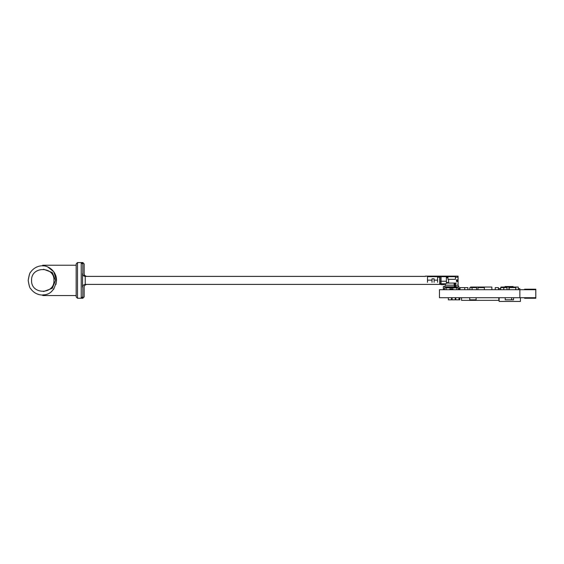 <?xml version="1.0" encoding="UTF-8"?>
<svg xmlns="http://www.w3.org/2000/svg" width="564" height="564" viewBox="0 0 564 564"><rect width="100%" height="100%" fill="white"/><g stroke="black" fill="none" stroke-linecap="round" stroke-linejoin="round"><path stroke-width="0.85" d="M439.99 282.698L439.99 281.669M427.477 276.677L438.926 276.677L438.926 276.141L440.519 276.141L427.477 276.141L427.477 280.139L432.003 280.139L432.003 278.806L434.132 278.806L434.132 280.139L437.594 280.139L437.594 277.206L439.99 277.206L439.99 276.677A0.536 0.536 0 0 1 440.519 276.141L441.055 276.141L440.519 276.141A0.536 0.536 0 0 0 439.99 276.677L441.055 276.677L441.055 281.246L446.378 281.246L446.378 276.141L447.971 276.141L447.971 279.335L455.423 279.335L455.423 276.141L458.088 276.141L458.088 285.194L455.557 285.194L455.557 283.6L454.584 283.065L455.282 286.794L454.577 286.794L454.175 285.194L445.363 285.194L445.363 283.995M455 283.438L454.196 283.438M456.382 283.065L455.12 283.065M454.126 283.065L446.484 283.065M455.085 285.885L454.267 285.885M455.148 286.258L454.365 286.258M456.755 289.72L456.755 287.161L446.11 287.161L446.11 287.859L458.349 287.859L458.349 289.72M456.755 287.161L456.382 286.794M444.51 289.72L444.51 287.859L446.11 287.859L446.11 289.72M443.445 289.72L443.445 288.923L444.51 288.923M458.349 288.923L459.413 288.923L459.413 289.72M453.026 289.72L453.026 288.923L449.832 288.923L449.832 289.72M84.156 273.751L84.156 263.903L84.156 273.751C84.106 275.056 84.995 275.944 86.814 276.409M84.156 287.055L84.156 296.904L84.156 287.055C84.106 285.751 84.995 284.862 86.814 284.397M84.156 276.191L84.156 263.903L84.156 276.191M439.455 289.72L439.455 297.7L519.874 297.7L519.874 289.72L439.455 289.72M519.874 297.7L535.8 297.7L535.8 289.72L519.874 289.72M452.067 297.7L452.067 299.829L448.338 299.829L448.338 297.7M455.261 297.7L455.261 299.829L452.067 299.829M499.126 297.7L499.126 301.43L520.417 301.43L520.417 297.7M461.556 297.7L461.556 300.365L498.816 300.365L498.816 297.7M535.8 289.72L535.8 289.184L524.569 289.184L524.569 289.72M524.569 297.7L524.569 298.236L535.8 298.236L535.8 297.7M498.442 288.655L500.656 288.655M500.98 287.591L500.98 287.055L518.231 287.055L518.231 289.72M505.09 287.055L505.09 286.526L513.078 286.526L513.078 287.055M519.839 289.72L519.839 288.655L518.231 288.655M506.973 289.72L506.973 287.591L507.078 289.72M503.779 289.72L503.779 287.591L506.973 287.591M467.894 289.72L467.894 287.591L464.701 287.591L464.701 289.72M455.79 297.7L455.79 299.829L455.261 299.829M458.983 297.7L458.983 299.829L455.79 299.829M476.122 297.7L476.122 299.829L469.734 299.829L469.734 297.7M459.843 297.7L459.843 299.829L458.983 299.829M513.536 297.7L513.536 299.829L505.231 299.829L505.231 297.7M451.531 297.7L451.531 299.829M511.618 297.7L511.618 299.829M472.068 289.72L472.068 287.591L476.587 287.591L476.587 289.72M469.812 289.72L469.812 287.591L472.068 287.591M460.005 289.72L460.005 287.591L464.701 287.591M515.87 289.72L515.87 287.591L515.637 289.72M498.442 289.72L498.442 287.591L495.248 287.591L495.248 289.72M459.434 289.72L459.434 287.591L460.005 287.591M500.656 289.72L500.656 287.591L503.779 287.591M509.25 289.72L509.25 287.591L515.637 287.591M484.349 289.72L484.349 287.591L477.962 287.591L477.962 289.72M508.982 289.72L508.982 287.055M491.871 289.72L491.871 287.055L470.58 287.055L470.58 287.591M470.404 287.591L470.58 287.055M443.353 289.72L443.353 286.526L444.799 286.526M444.559 286.794L445.363 285.194L444.559 286.794L454.577 286.794M455.423 277.206L457.721 277.206L457.721 276.141M446.378 282.536L448.606 282.536L448.606 279.335M454.662 283.065L454.175 283.6L454.175 285.194M456.445 281.464L457.721 281.464L457.721 279.871L456.445 279.871L456.445 281.464M446.378 281.246L446.378 283.375L445.856 283.777L441.055 283.777L441.055 281.246L439.99 281.246L439.99 282.761L439.99 277.206M427.477 282.268L427.477 280.139M425.348 276.141L427.477 276.141M446.378 277.206L447.971 277.206M437.594 280.139L437.594 282.268M434.132 282.268L434.132 280.139M432.003 282.268L432.003 280.139M446.378 277.742L447.971 277.742M455.282 286.794L455.959 286.794L455.557 285.194M455.959 286.794L458.884 286.794L458.088 285.194L458.884 286.794M439.99 283.593L439.99 282.761L439.99 283.593L441.055 284.665L443.72 284.665L445.081 284.108A25.479 14.241 -90 0 0 445.856 283.777M446.378 276.141L441.055 276.141L441.055 276.677L446.378 276.677M455.423 276.141L447.971 276.141M76.168 265.235L42.765 265.235L42.765 265.919C46.586 265.242 56.675 270.036 56.499 280.59C54.652 290.213 50.076 294.979 42.765 294.887L42.765 295.571L76.168 295.571M47.7 266.913L53.721 271.7L56.499 280.4M56.499 280.505L55.921 284.545M54.045 288.634L53.326 289.628M439.723 277.206L439.723 284.397L440.35 284.397M85.22 276.409L85.22 284.397C83.394 284.862 82.506 285.751 82.555 287.055L82.555 273.751C82.506 275.056 83.394 275.944 85.22 276.409L425.348 276.409M77.501 262.57L76.168 263.903L76.168 296.904L77.501 298.236L77.501 262.57L81.223 262.57L81.223 298.236L82.823 298.236L84.156 296.904M42.765 265.75A14.657 14.657 0 0 0 30.682 272.116L30.682 272.116C29.941 272.341 29.124 275.105 28.214 280.4C29.039 285.539 29.857 288.303 30.682 288.69L30.682 288.69A14.657 14.657 0 0 0 42.765 295.057M30.682 288.69C29.843 288.282 29.011 285.525 28.2 280.4C29.032 275.267 29.857 272.504 30.682 272.116M82.555 263.903L81.223 262.57L82.823 262.57L82.823 274.908M82.823 285.899L82.823 298.236M438.926 277.206L438.926 276.677L439.99 276.677M447.971 276.677L455.423 276.677M447.442 276.141L447.442 277.206M446.907 276.141L446.907 277.206M441.055 284.665L441.055 283.777A1.065 1.015 180 0 1 439.99 282.761L439.99 282.761M457.037 279.871L457.037 281.464M455.021 283.6L455.557 283.6M446.484 286.794L446.11 287.161M82.823 262.57L84.156 263.903M43.569 291.553L52.269 288.303L55.54 280.4L52.269 272.497L43.569 269.254M85.22 284.397L439.723 284.397M77.501 298.236L81.223 298.236L82.555 296.904M31.591 280.4C30.914 294.824 54.623 294.824 53.947 280.4C54.623 265.982 30.914 265.982 31.591 280.4"/></g></svg>
